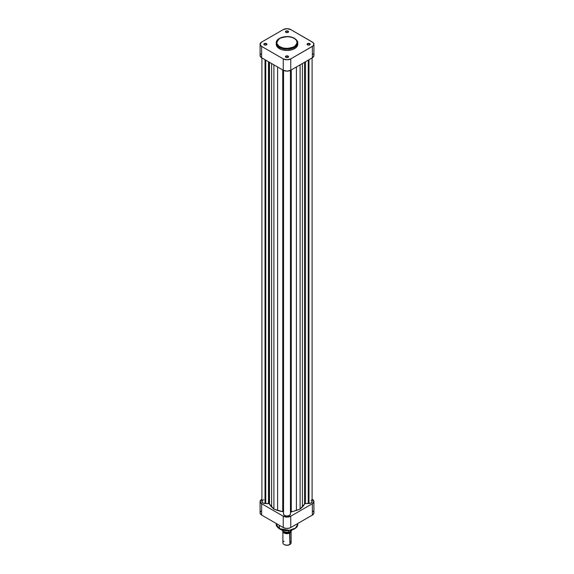 <?xml version="1.0" encoding="UTF-8"?>
<svg xmlns="http://www.w3.org/2000/svg" width="574" height="574" viewBox="0 0 574 574"><rect width="100%" height="100%" fill="white"/><g stroke="black" fill="none" stroke-linecap="round" stroke-linejoin="round"><path stroke-width="0.86" d="M266.286 43.933A1.284 0.746 0 0 0 264.514 43.904A1.284 0.746 0 0 0 264.384 44.93A1.284 0.746 180 0 1 264.09 44.456A1.284 0.746 180 0 1 264.887 43.767A1.284 0.746 180 0 1 266.286 43.933L266.286 44.966L266.286 43.933A1.284 0.746 180 0 1 266.666 44.456A1.284 0.746 180 0 1 266.372 44.93A1.284 0.746 0 0 0 266.286 43.933L266.472 43.617L266.286 43.933M264.284 44.872L264.284 44.872A1.543 0.89 180 0 1 264.284 43.617A1.543 0.89 180 0 1 266.472 43.617L264.521 43.502L263.861 44.42L264.786 45.066L266.236 44.987L266.896 44.42L266.472 43.617A1.543 0.89 180 0 1 266.472 44.872A1.543 0.89 180 0 1 264.284 44.872L264.471 44.98M287.911 31.448A1.284 0.746 0 0 0 286.132 31.419A1.284 0.746 0 0 0 286.01 32.445A1.284 0.746 180 0 1 285.716 31.972A1.284 0.746 180 0 1 286.505 31.283A1.284 0.746 180 0 1 287.911 31.448L287.911 32.481L287.911 31.448A1.284 0.746 180 0 1 288.284 31.972A1.284 0.746 180 0 1 287.99 32.445A1.284 0.746 0 0 0 287.911 31.448L288.091 31.132L287.911 31.448M285.909 32.395L285.909 32.395A1.543 0.89 180 0 1 285.909 31.132A1.543 0.89 180 0 1 288.091 31.132L286.139 31.018L285.486 31.936L286.412 32.582L287.861 32.503L288.514 31.936L288.091 31.132A1.543 0.89 180 0 1 288.091 32.395A1.543 0.89 180 0 1 285.909 32.395L286.089 32.496M287.911 56.41A1.284 0.746 0 0 0 286.132 56.388A1.284 0.746 0 0 0 286.01 57.407A1.284 0.746 180 0 1 285.716 56.941A1.284 0.746 180 0 1 286.505 56.252A1.284 0.746 180 0 1 287.911 56.41L287.911 57.45L287.911 56.41A1.284 0.746 180 0 1 288.284 56.941A1.284 0.746 180 0 1 287.99 57.407A1.284 0.746 0 0 0 287.911 56.41L288.091 56.094L287.911 56.41M285.909 57.357L285.909 57.357A1.543 0.89 180 0 1 285.909 56.094A1.543 0.89 180 0 1 288.091 56.094L286.412 55.9L285.486 56.905L286.412 57.551L287.861 57.472L288.514 56.905L288.091 56.094A1.543 0.89 180 0 1 288.091 57.357A1.543 0.89 180 0 1 285.909 57.357L286.089 57.465M309.529 43.933A1.284 0.746 0 0 0 307.757 43.904A1.284 0.746 0 0 0 307.628 44.93A1.284 0.746 180 0 1 307.334 44.456A1.284 0.746 180 0 1 308.13 43.767A1.284 0.746 180 0 1 309.529 43.933L309.529 44.966L309.529 43.933A1.284 0.746 180 0 1 309.91 44.456A1.284 0.746 180 0 1 309.616 44.93A1.284 0.746 0 0 0 309.529 43.933L309.716 43.617L309.529 43.933M307.528 44.872L307.528 44.872A1.543 0.89 180 0 1 307.528 43.617A1.543 0.89 180 0 1 309.716 43.617L307.764 43.502L307.104 44.42L308.03 45.066L309.479 44.987L310.139 44.42L309.716 43.617A1.543 0.89 180 0 1 309.716 44.872A1.543 0.89 180 0 1 307.528 44.872L307.714 44.98M276.295 43.638L276.245 44.241A10.755 6.214 0 0 0 279.394 48.639L279.753 46.745C275.922 45.009 275.922 42.218 279.753 38.379C286.404 36.169 291.233 36.169 294.247 38.379L296.464 40.302L297.196 43.143L295.517 45.848L291.829 47.778L288.005 48.446L283.082 48.029L279.079 46.315L276.955 43.717L276.804 41.981L277.536 40.302L279.753 38.379L282.171 37.346L288.005 36.679L291.829 37.346L294.247 38.379C298.078 40.123 298.078 42.907 294.247 46.745C287.596 48.962 282.767 48.962 279.753 46.745L279.394 47.377L289.303 49.048L295.474 46.81L297.755 42.985A10.755 6.214 180 0 1 291.118 48.725A10.755 6.214 180 0 1 279.394 47.377L279.394 48.639A10.755 6.214 0 0 0 291.118 49.981A10.755 6.214 0 0 0 297.755 44.241L297.705 43.638M294.606 38.594A10.755 6.214 180 0 1 297.755 42.985C298.093 41.766 297.009 40.223 294.498 38.358C288.356 34.476 275.893 37.303 276.245 42.985L279.394 47.377A10.755 6.214 180 0 1 276.245 42.985L276.704 46.049L278.684 48.187L281.927 49.723L287 50.455L292.073 49.723L295.316 48.187L297.296 46.049L297.755 42.985M260.969 53.891L260.481 54.422M260.18 54.996L260.18 56.187L261.629 57.759L283.247 70.243L287 71.14L290.753 70.243L312.371 57.759L313.82 56.187L313.82 54.996M313.519 54.422L313.031 53.891M260.079 44.241L260.079 55.592A5.302 3.064 0 0 0 261.629 57.759L261.629 46.408A5.302 3.064 180 0 1 260.079 44.241A5.302 3.064 180 0 1 261.629 42.081L283.247 29.597L287 28.7L290.753 29.597L313.031 42.541L313.921 44.241L313.031 45.949L290.753 58.892L290.753 70.243L312.371 57.759L312.371 46.408L290.753 58.892L287 59.789L283.247 58.892L261.629 46.408L261.629 57.759L283.247 70.243L283.247 58.892L261.629 46.408L260.079 44.241L261.629 42.081L283.247 29.597A5.302 3.064 180 0 1 290.753 29.597L312.371 42.081A5.302 3.064 180 0 1 313.921 44.241A5.302 3.064 180 0 1 312.371 46.408L312.371 57.759A5.302 3.064 0 0 0 313.921 55.592L313.921 44.241M283.247 58.892L283.247 70.243A5.302 3.064 0 0 0 290.753 70.243L290.753 58.892A5.302 3.064 180 0 1 283.247 58.892M297.691 523.538L297.755 524.249L295.474 528.073L289.303 530.311L279.394 528.64A10.755 6.214 -0 0 0 291.118 529.981A10.755 6.214 -0 0 0 297.755 524.249C298.107 529.931 285.644 532.758 279.502 528.876C277.005 527.032 275.922 525.49 276.245 524.249A10.755 6.214 0 0 0 279.394 528.64L279.394 525.318L279.394 528.64L276.245 524.249L276.245 523.495M280.499 529.235L284.03 530.326L288.005 530.555M289.002 530.469L294.247 528.848M313.921 501.547A5.302 3.064 180 0 1 312.371 503.714L312.371 515.065L312.371 503.714L290.753 516.198L290.753 527.542L312.371 515.065A5.302 3.064 -0 0 0 313.921 512.898L313.921 501.547A5.302 3.064 180 0 0 312.371 499.387L313.921 501.547L312.371 503.714L290.753 516.198L287 517.095L283.247 516.198L261.629 503.714L260.079 501.547L261.629 499.387A5.302 3.064 180 0 0 260.079 501.547A5.302 3.064 180 0 0 261.629 503.714L261.629 515.065L283.247 527.542L285.967 528.381L289.031 528.209L290.753 527.542L312.371 515.065L313.82 513.493L313.82 512.302M313.519 511.728L313.031 511.197M260.969 511.197L260.481 511.728M260.18 512.302L260.18 513.493L261.629 515.065L283.247 527.542L283.247 516.198L261.629 503.714L261.629 515.065A5.302 3.064 0 0 1 260.079 512.898L260.079 501.547M290.753 527.542L290.753 516.198A5.302 3.064 180 0 1 283.247 516.198L283.247 527.542A5.302 3.064 0 0 0 290.753 527.542M289.913 541.146A4.118 2.375 180 0 1 289.913 544.504L287 545.3L284.381 544.676A3.709 2.138 0 0 0 289.619 544.676L289.913 544.504A4.118 2.375 0 0 0 291.118 542.825L291.118 531.309A4.118 2.375 180 0 1 289.913 532.988A4.118 2.375 0 0 0 291.068 530.936A4.118 2.375 180 0 1 291.118 531.309M290.695 531.151A3.709 2.138 180 0 1 289.619 532.485L289.913 544.504L289.913 532.988A4.118 2.375 180 0 1 285.422 533.504A4.118 2.375 180 0 1 282.882 531.309A4.118 2.375 180 0 1 282.882 531.23A4.118 2.375 0 0 0 285.364 533.49A4.118 2.375 0 0 0 289.913 532.988L289.619 532.485L290.709 530.972M290.602 530.972L289.999 532.127L289.547 532.442L289.547 531.811L289.547 532.442A3.602 2.081 0 0 0 290.58 531.215M282.042 529.96A5.022 2.899 0 0 0 288.356 532.292L288.356 530.627L288.356 532.292A5.022 2.899 180 0 1 282.2 530.34M282.882 531.309L282.882 542.825A4.118 2.375 0 0 0 285.422 545.02A4.118 2.375 0 0 0 289.913 544.504A4.118 2.375 180 0 1 284.087 544.504A4.118 2.375 180 0 1 284.087 541.146M283.362 531.388L285.579 532.945L287.725 533.067L289.619 532.485A3.709 2.138 180 0 1 283.491 531.66M283.664 531.754A3.602 2.081 0 0 0 289.547 532.442L285.622 532.894L283.463 531.373M292.023 529.501L291.664 530.555L288.421 532.371M291.771 530.433L288.528 532.363M288.105 532.385L283.635 531.653M283.542 531.603A4.764 2.748 0 0 0 287.531 532.442M261.902 57.917L261.902 501.547A3.473 2.009 0 0 0 265.016 503.541L265.382 503.333L265.382 59.926L265.382 503.333L265.762 503.556L265.762 60.148L265.762 503.556L268.496 503.556L268.496 61.719L268.496 503.556A1.026 0.596 0 0 1 269.22 503.728L269.493 62.301L269.493 504.008A18.016 10.404 0 0 0 271.631 506.978L273.898 509.116L273.898 64.84L273.898 509.116L277.594 510.422L277.594 66.979L277.594 510.422A18.016 10.404 0 0 0 282.738 511.656A1.026 0.596 0 0 1 283.226 511.814L283.527 512.23A1.026 0.596 0 0 0 283.226 511.814L283.226 70.222L283.226 511.814L273.898 509.116L269.493 504.008A1.026 0.596 0 0 0 269.22 503.728L269.22 62.143L269.22 503.728L264.392 503.47L262.799 502.889L261.902 501.547L262.799 500.205M311.079 500.133L311.66 500.578M311.869 500.837L312.026 501.949L310.771 503.125L304.744 503.75L300.102 509.116L290.473 512.23A1.026 0.596 0 0 1 291.262 511.656A18.016 10.404 0 0 0 296.406 510.422L296.406 66.979L296.406 510.422L300.102 509.116L300.102 64.84L300.102 509.116L302.369 506.978A18.016 10.404 0 0 0 304.507 504.008L304.507 62.301L304.507 504.008A1.026 0.596 0 0 1 305.504 503.556L305.504 61.719L305.504 503.556L308.238 503.556L308.238 60.148L308.238 503.556L308.618 503.333L308.618 59.926L308.618 503.333L308.984 503.541A3.473 2.009 0 0 0 312.098 501.547L312.098 57.917M290.473 513.809L290.473 70.387L290.473 513.809M290.458 514.247L289.325 515.524L287 516.04L284.675 515.524L283.542 514.247A3.473 2.009 0 0 0 287 516.04A3.473 2.009 0 0 0 290.458 514.247L290.458 70.401L290.458 514.247M283.542 513.816L283.527 70.387L283.542 513.816M263.265 499.961L263.796 499.76M265.016 503.541L265.016 59.71L265.016 503.541M271.631 506.978L271.631 63.535L271.631 506.978M282.738 511.656L282.738 69.942L282.738 511.656M283.542 70.401L283.542 514.247L283.542 70.401M291.262 69.942L291.262 511.656L291.262 69.942M302.369 63.535L302.369 506.978L302.369 63.535M308.984 59.71L308.984 503.541L308.984 59.71M297.755 524.249L297.755 523.495M288.514 532.371C284.776 532.751 282.602 531.797 281.978 529.501"/></g></svg>
